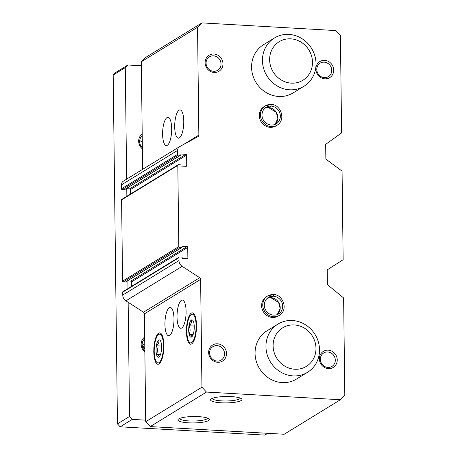<?xml version="1.0" encoding="UTF-8"?>
<svg xmlns="http://www.w3.org/2000/svg" width="458" height="458" viewBox="0 0 458 458"><rect width="100%" height="100%" fill="white"/><g stroke="black" fill="none" stroke-linecap="round" stroke-linejoin="round"><path stroke-width="0.69" d="M179.404 137.887A14.141 4.471 93.3 0 1 178.425 138.161A14.141 4.471 93.3 0 1 174.767 123.786A14.141 4.471 93.3 0 1 180.04 109.926A14.141 4.471 93.3 0 1 183.761 122.773A14.141 4.471 93.3 0 1 179.404 137.887M167.313 145.306A14.141 4.471 93.3 0 1 166.334 145.581A14.141 4.471 93.3 0 1 162.676 131.211A14.141 4.471 93.3 0 1 167.949 117.345A14.141 4.471 93.3 0 1 171.67 130.192A14.141 4.471 93.3 0 1 167.313 145.306M187.74 247.4A0.756 0.698 -121.5 0 0 187.019 246.616L182.376 246.352A0.378 0.349 -121.5 0 0 182.021 246.702L182.026 247.165A0.378 0.349 -121.5 0 1 181.671 247.509L179.53 247.389A0.756 0.698 -121.5 0 1 178.809 246.61L177.813 165.39A0.756 0.698 -121.5 0 1 178.523 164.697L180.664 164.817A0.378 0.349 -121.5 0 1 181.024 165.206L181.03 165.67A0.378 0.349 -121.5 0 0 181.391 166.059L186.034 166.323A0.756 0.698 -121.5 0 0 186.738 165.624L186.612 155.107A0.756 0.698 -121.5 0 0 185.891 154.329L181.248 154.06A0.378 0.349 -121.5 0 0 180.893 154.409L180.899 154.873A0.378 0.349 -121.5 0 1 180.544 155.222L178.402 155.096A0.756 0.698 -121.5 0 1 177.681 154.317L177.63 150.39A4.712 4.368 -121.5 0 1 179.628 146.629A4.712 4.368 -121.5 0 1 179.817 146.52L197.988 136.644A1.884 1.746 -121.5 0 0 198.858 135.099L197.541 27.257L141.316 61.773L145.724 57.41L201.949 22.9L335.891 30.572L340.409 35.443L341.599 132.906L325.678 144.35L325.861 159.121L342.069 171.115L343.151 259.715L327.212 269.871L327.396 284.636L343.62 297.923L344.811 395.386L340.403 399.742L206.461 392.071L150.235 426.581L145.713 421.709L144.396 313.873A1.884 1.746 -121.5 0 0 143.486 312.224L125.944 300.832A6.601 6.114 -121.5 0 1 122.75 295.061L122.715 292.198A0.756 0.698 -121.5 0 1 123.036 291.597L179.261 257.081A0.756 0.698 -121.5 0 1 179.651 256.99L181.792 257.11A0.378 0.349 -121.5 0 1 182.152 257.499L182.158 257.963A0.378 0.349 -121.5 0 0 182.519 258.352L187.162 258.615A0.756 0.698 -121.5 0 0 187.866 257.917L187.74 247.4L131.515 281.91L131.566 286.359M142.633 169.34L141.316 61.773M198.646 416.643A15.709 3.2 179.3 0 0 178.236 419.253A15.709 3.2 179.3 0 0 193.648 422.934A15.709 3.2 179.3 0 0 208.963 418.881A15.709 3.2 179.3 0 0 198.646 416.643M231.29 396.605A15.709 3.2 179.3 0 0 210.88 399.216A15.709 3.2 179.3 0 0 226.292 402.897A15.709 3.2 179.3 0 0 241.612 398.844A15.709 3.2 179.3 0 0 231.29 396.605M340.403 399.742L284.172 434.253L150.235 426.581M181.723 328.008A14.141 4.471 93.3 0 1 180.75 328.283A14.141 4.471 93.3 0 1 177.091 313.907A14.141 4.471 93.3 0 1 182.364 300.047A14.141 4.471 93.3 0 1 186.08 312.894A14.141 4.471 93.3 0 1 181.723 328.008M169.632 335.428A14.141 4.471 93.3 0 1 168.653 335.703A14.141 4.471 93.3 0 1 165 321.333A14.141 4.471 93.3 0 1 170.273 307.467A14.141 4.471 93.3 0 1 173.988 320.314A14.141 4.471 93.3 0 1 169.632 335.428M191.289 313.152A15.709 4.969 -86.7 0 0 186.463 332.565A15.709 4.969 -86.7 0 0 192.286 343.414A15.709 4.969 -86.7 0 0 196.436 328.815A15.709 4.969 -86.7 0 0 193.98 313.839A15.709 4.969 -86.7 0 0 191.289 313.152M158.64 333.195A15.709 4.969 -86.7 0 0 153.814 352.603A15.709 4.969 -86.7 0 0 159.636 363.452A15.709 4.969 -86.7 0 0 163.787 348.853A15.709 4.969 -86.7 0 0 161.331 333.882A15.709 4.969 -86.7 0 0 158.64 333.195M206.461 392.071L201.938 387.199L145.713 421.709M201.938 387.199L200.621 279.357L144.396 313.873M181.866 247.463L125.641 281.973A0.378 0.349 -121.5 0 1 125.446 282.025L123.305 281.899A0.756 0.698 -121.5 0 1 122.578 281.12L121.588 199.906A0.756 0.698 -121.5 0 1 121.908 199.304L178.133 164.788M200.621 279.357A1.884 1.746 -121.5 0 0 199.711 277.708L182.169 266.321A6.601 6.114 -121.5 0 1 178.975 260.545L178.941 257.682A0.756 0.698 -121.5 0 1 179.261 257.081M214.155 72.478A9.429 8.736 -121.5 0 1 206.255 58.195A9.429 8.736 -121.5 0 1 221.718 59.082A9.429 8.736 -121.5 0 1 214.155 72.478M324.882 78.822A9.429 8.736 -121.5 0 1 316.976 64.538A9.429 8.736 -121.5 0 1 332.445 65.425A9.429 8.736 -121.5 0 1 324.882 78.822M217.699 362.278A9.429 8.736 -121.5 0 1 209.793 347.988A9.429 8.736 -121.5 0 1 225.262 348.876A9.429 8.736 -121.5 0 1 217.699 362.278M328.42 368.621A9.429 8.736 -121.5 0 1 320.52 354.337A9.429 8.736 -121.5 0 1 335.983 355.219A9.429 8.736 -121.5 0 1 328.42 368.621M279.391 315.327L278.258 316.026A11.313 10.482 -121.5 0 1 272.47 317.457A11.313 10.482 -121.5 0 1 262.096 308.921A11.313 10.482 -121.5 0 1 266.419 296.738L267.552 296.045A11.313 10.482 58.5 0 0 264.535 311.171A11.313 10.482 58.5 0 0 279.391 315.327C289.067 309.574 282.38 293.956 273.46 294.603L273.374 296.183L270.867 297.7L278.641 302.515L280.153 308.595L277.262 314.606A9.71 9 58.5 0 0 279.569 304.284A9.71 9 58.5 0 0 270.924 297.683M277.067 125.206L275.934 125.904A11.313 10.482 -121.5 0 1 270.151 127.335A11.313 10.482 -121.5 0 1 259.772 118.799A11.313 10.482 -121.5 0 1 264.094 106.617L265.228 105.924A11.313 10.482 58.5 0 0 262.216 121.049A11.313 10.482 58.5 0 0 277.067 125.206C286.742 119.452 280.056 103.829 271.136 104.481L271.05 106.061L268.548 107.573L271.016 106.056L270.941 104.487A11.313 10.482 58.5 0 0 265.228 105.924L270.941 104.487M304.038 86.207L293.154 92.882A28.282 26.203 -121.5 0 1 278.693 96.466A28.282 26.203 -121.5 0 1 252.753 75.123A28.282 26.203 -121.5 0 1 263.562 44.678L274.445 37.997A28.282 26.203 -121.5 0 1 311.572 48.393A28.282 26.203 -121.5 0 1 304.038 86.207A28.282 26.203 -121.5 0 1 289.576 89.791A28.282 26.203 -121.5 0 1 263.636 68.448A28.282 26.203 -121.5 0 1 274.445 37.997M307.53 372.314L296.647 378.989A28.282 26.203 -121.5 0 1 282.191 382.573A28.282 26.203 -121.5 0 1 256.251 361.23A28.282 26.203 -121.5 0 1 267.06 330.779L277.937 324.104A28.282 26.203 -121.5 0 1 315.07 334.5A28.282 26.203 -121.5 0 1 307.53 372.314A28.282 26.203 -121.5 0 1 293.074 375.892A28.282 26.203 -121.5 0 1 267.134 354.549A28.282 26.203 -121.5 0 1 277.937 324.104M197.541 27.257L201.949 22.9M187.019 246.616L130.788 281.132A0.756 0.698 -121.5 0 1 131.515 281.91M130.788 281.132L127.341 280.931M130.438 194.066L130.387 189.618A0.756 0.698 -121.5 0 0 129.66 188.839L126.213 188.639M180.738 155.17L124.513 189.681A0.378 0.349 -121.5 0 1 124.318 189.732L122.177 189.606A0.756 0.698 -121.5 0 1 121.45 188.828L121.404 184.9A4.712 4.368 -121.5 0 1 123.402 181.139L179.628 146.629M212.163 398.443A14.095 2.874 179.3 0 0 226.269 400.985A14.095 2.874 179.3 0 0 240.307 398.099M179.519 418.486A14.095 2.874 179.3 0 0 193.625 421.028A14.095 2.874 179.3 0 0 207.663 418.143M327.911 367.425A7.895 7.317 -121.5 0 1 320.669 361.465A7.895 7.317 -121.5 0 1 323.686 352.963A7.895 7.317 -121.5 0 1 334.054 355.866A7.895 7.317 -121.5 0 1 331.947 366.423A7.895 7.317 -121.5 0 1 327.911 367.425M217.189 361.081A7.895 7.317 -121.5 0 1 209.947 355.122A7.895 7.317 -121.5 0 1 212.964 346.62A7.895 7.317 -121.5 0 1 223.327 349.523A7.895 7.317 -121.5 0 1 221.225 360.08A7.895 7.317 -121.5 0 1 217.189 361.081M324.373 77.625A7.895 7.317 -121.5 0 1 317.125 71.666A7.895 7.317 -121.5 0 1 320.148 63.164A7.895 7.317 -121.5 0 1 330.51 66.067A7.895 7.317 -121.5 0 1 328.409 76.623A7.895 7.317 -121.5 0 1 324.373 77.625M213.646 71.282A7.895 7.317 -121.5 0 1 206.403 65.322A7.895 7.317 -121.5 0 1 209.421 56.821A7.895 7.317 -121.5 0 1 219.788 59.723A7.895 7.317 -121.5 0 1 217.682 70.28A7.895 7.317 -121.5 0 1 213.646 71.282M294.82 369.245A22.625 20.965 -121.5 0 1 275.853 334.953A22.625 20.965 -121.5 0 1 312.974 337.082A22.625 20.965 -121.5 0 1 294.82 369.245M126.648 179.147L125.28 67.601L127.925 64.99L115.834 72.41L113.189 75.026L117.454 423.89L120.168 426.81L264.821 435.1L267.73 433.314M127.925 64.99L141.367 65.757M145.696 420.158L132.259 419.391L120.168 426.81M132.259 419.391L129.545 416.465L117.454 423.89M129.545 416.465L128.148 302.263M127.982 288.557L127.891 280.966M126.855 196.264L126.763 188.673M125.28 67.601L113.189 75.026M142.381 148.856A9.429 8.736 -121.5 0 1 142.198 134.022M144.86 351.899A9.429 8.736 -121.5 0 1 144.682 337.065M144.848 350.719A7.895 7.317 -121.5 0 1 144.699 338.897M142.163 343.677A7.895 7.317 -121.5 0 1 144.78 345.286M142.364 147.676A7.895 7.317 -121.5 0 1 142.22 135.854M139.684 140.635A7.895 7.317 -121.5 0 1 142.301 142.243M291.322 83.138A22.625 20.965 -121.5 0 1 272.361 48.851A22.625 20.965 -121.5 0 1 309.476 50.975A22.625 20.965 -121.5 0 1 291.322 83.138M158.708 340.094C159.332 342.04 158.56 343.924 156.378 345.744A8.673 2.742 93.3 0 1 158.708 340.094L158.749 340.071A8.673 2.742 93.3 0 1 160.208 340.46A8.673 2.742 93.3 0 1 161.176 342.802L161.199 342.893A8.673 2.742 93.3 0 1 161.302 351.28L161.279 351.395A8.673 2.742 93.3 0 1 159.275 356.788A8.673 2.742 93.3 0 1 158.955 357.051L158.915 357.074A8.673 2.742 93.3 0 1 156.481 354.343C158.686 355.322 159.493 356.232 158.915 357.074M156.464 354.246A8.673 2.742 93.3 0 1 156.361 345.864C157.787 348.733 157.821 351.526 156.464 354.246L156.481 354.343M163.443 345.738A14.387 4.551 93.3 0 1 161.222 359.507A14.387 4.551 93.3 0 1 156.539 362.026A14.387 4.551 93.3 0 1 154.289 348.309A14.387 4.551 93.3 0 1 158.09 334.941A14.387 4.551 93.3 0 1 163.443 345.738M161.588 346.093L156.361 345.79M160.506 354.549L156.464 354.32M191.352 320.05C191.982 322.003 191.204 323.886 189.028 325.707A8.673 2.742 93.3 0 1 191.352 320.05L191.392 320.028A8.673 2.742 93.3 0 1 192.858 320.423A8.673 2.742 93.3 0 1 193.826 322.764L193.843 322.856A8.673 2.742 93.3 0 1 193.946 331.243L193.929 331.357A8.673 2.742 93.3 0 1 191.925 336.75A8.673 2.742 93.3 0 1 191.599 337.008L191.559 337.036A8.673 2.742 93.3 0 1 189.131 334.3C191.329 335.285 192.142 336.195 191.559 337.036M189.108 334.208A8.673 2.742 93.3 0 1 189.005 325.821C190.436 328.689 190.471 331.489 189.108 334.208L189.131 334.3M196.093 325.701A14.387 4.551 93.3 0 1 193.871 339.47A14.387 4.551 93.3 0 1 189.188 341.989A14.387 4.551 93.3 0 1 186.933 328.272A14.387 4.551 93.3 0 1 190.74 314.904A14.387 4.551 93.3 0 1 196.093 325.701M194.238 326.05L189.005 325.752M193.156 334.512L189.114 334.277M264.907 108.145L268.565 107.561A9.71 9 58.5 0 0 264.913 108.145M270.89 297.683A9.71 9 58.5 0 0 267.237 298.267L270.89 297.683L273.334 296.177L273.266 294.608A11.313 10.482 58.5 0 0 267.552 296.045L273.317 294.591M198.858 135.099L183.618 144.453M177.813 165.39L121.588 199.906M178.809 246.61L122.578 281.12M178.941 257.682L122.715 292.198M178.975 260.545L122.75 295.061M199.711 277.708L143.486 312.224M182.169 266.321L125.944 300.832M177.681 154.317L121.45 188.828M177.63 150.39L121.404 184.9M187.866 257.917L186.767 258.593M182.376 246.352L182.049 246.553M181.671 247.509L125.446 282.025M179.53 247.389L123.305 281.899M186.738 165.624L185.639 166.3M186.612 155.107L130.387 189.618M185.891 154.329L129.66 188.839M181.248 154.06L180.921 154.26M180.544 155.222L124.318 189.732M178.402 155.096L122.177 189.606M142.175 345.521A9.71 9 -121.5 0 1 144.82 348.71M268.548 107.578L276.317 112.387L277.829 118.473L274.937 124.484A9.71 9 58.5 0 0 277.245 114.162A9.71 9 58.5 0 0 268.6 107.561M271.016 106.056A9.71 9 58.5 0 0 266.069 107.287C261.031 110.613 261.272 117.214 263.533 120.242C265.296 123.717 271.039 126.797 276.226 123.843A9.71 9 58.5 0 0 279.941 113.395A9.71 9 58.5 0 0 271.05 106.061M273.334 296.177A9.71 9 58.5 0 0 268.388 297.408C263.356 300.734 263.59 307.335 265.852 310.364C267.621 313.839 273.363 316.919 278.55 313.965A9.71 9 58.5 0 0 282.265 303.517A9.71 9 58.5 0 0 273.374 296.183M144.825 348.836L142.18 345.595"/></g></svg>
